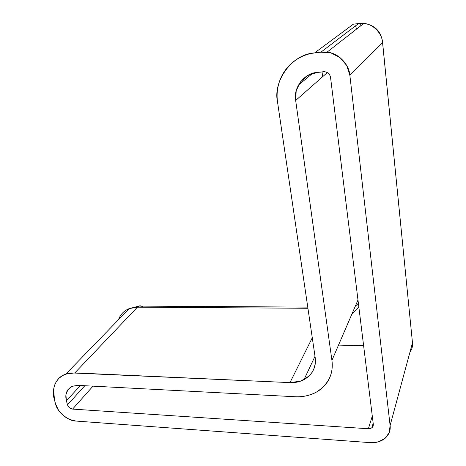 <?xml version="1.0" encoding="UTF-8"?>
<svg xmlns="http://www.w3.org/2000/svg" width="466" height="466" viewBox="0 0 466 466"><rect width="100%" height="100%" fill="white"/><g stroke="black" fill="none" stroke-linecap="round" stroke-linejoin="round"><path stroke-width="0.7" d="M358.663 23.492L353.31 24.226L354.09 24.121L353.31 24.226L314.55 52.943C292.135 53.963 272.581 81.3 277.573 102.304L315.167 357.405L277.573 102.304C276.728 96.59 276.979 90.928 278.33 85.325C279.687 79.721 282.076 74.589 285.489 69.935C288.908 65.275 293.137 61.465 298.158 58.5C303.197 55.541 308.661 53.689 314.55 52.943L320.923 52.151L314.55 52.943L353.31 24.226L358.663 23.492L320.923 52.151L327.045 52.14C338.596 52.967 349.302 64.757 349.867 75.341L382.557 42.546L382.516 41.765L382.557 42.546C382.219 33.698 373.441 23.993 363.789 23.422L358.663 23.492L320.923 52.151L331 52.938L340.087 57.644L346.727 65.531L349.867 75.341L390.112 425.505L412.48 342.813L382.557 42.546L349.867 75.341L390.112 425.505L412.48 342.813L382.557 42.546C382.219 33.698 373.441 23.993 363.789 23.422L358.663 23.492L359.443 23.405L360.975 25.618M355.494 25.904L356.607 29.038L355.494 25.904M322.035 71.886L322.647 76.709L322.035 71.886M358.389 303.279L355.249 306.325M142.788 307.21C141.53 305.877 140.225 305.51 138.88 306.104L137.423 307.176L307.927 308.282L137.423 307.176L129.251 308.597C124.014 310.671 120.432 314.369 118.498 319.699M307.752 307.1L138.88 306.104L129.251 308.597L137.423 307.176L74.851 372.887L137.423 307.176L138.88 306.104L141.373 306.115M412.48 342.813C412.853 346.087 411.996 349.244 409.917 352.284C411.996 349.244 412.853 346.087 412.48 342.813L382.592 42.511M55.611 404.057C57.178 411.915 68.112 421.118 75.83 421.054L370.126 442.63L75.83 421.054L69.422 419.406L63.353 415.608L58.512 410.226L55.611 404.057L54.499 400.055L55.611 404.057M370.126 442.63C375.328 443.073 380.07 441.838 384.351 438.925C388.83 435.157 390.753 430.689 390.112 425.505L389.227 432.605L385.085 438.337L378.369 441.838L370.126 442.63M330.557 77.484C329.957 74.234 327.977 72.312 324.61 71.712L317.066 72.457C304.38 72.871 292.904 88.301 295.671 100.475L327.342 72.579L295.671 100.475L296.201 90.707L300.407 81.934L307.717 75.509L317.066 72.457L323.392 71.735L325.885 71.95L328.122 73.115L329.765 75.061L330.557 77.484L373.318 424.427L330.557 77.484M372.293 416.074L368.373 428.743L371.786 427.887L373.318 424.427L373.12 426.198L372.107 427.637L370.441 428.534L368.373 428.743L72.585 409.096L69.44 407.733L67.494 404.82C68.415 407.249 70.11 408.676 72.585 409.096L93.008 386.151L72.585 409.096L368.373 428.743L372.293 416.074M363.62 345.731L338.514 345.102L363.62 345.731M84.824 385.726L67.494 404.82L84.824 385.726M67.494 404.82L66.393 400.789L80.42 385.493L66.393 400.789L65.922 394.667L67.972 389.576L72.259 386.302L78.166 385.376L72.69 386.133C66.778 389.046 64.681 393.933 66.393 400.789L67.494 404.82M78.166 385.376L294.844 396.723C302.317 397.218 309.517 395.669 316.449 392.075C328.501 384.269 333.656 373.703 331.926 360.387L357.981 299.988L331.926 360.387L295.671 100.475L331.926 360.387C332.642 365.594 332.223 370.528 330.674 375.182C329.118 379.825 326.579 383.833 323.06 387.211C319.536 390.578 315.331 393.083 310.438 394.714C305.545 396.345 300.349 397.015 294.844 396.723L78.166 385.376M351.743 314.457L358.861 307.094M74.851 372.887L65.799 374.111C55.402 377.279 51.126 389.745 54.499 400.055L53.596 389.384L54.557 385.242L56.31 381.561L58.833 378.386L62.619 375.544L67.238 373.662L71.671 372.928L289.992 382.609C294.797 382.889 299.457 381.928 303.966 379.732C312.721 374.355 316.455 366.917 315.167 357.405L315.371 362.612L314.41 367.552L312.366 372.031L309.302 375.87L300.71 381.13L289.992 382.609L74.851 372.887M312.546 73.407L298.362 85.132M312.272 337.786L289.992 382.609L312.272 337.786M382.516 41.765C380.85 31.053 374.606 24.937 363.789 23.422L327.05 52.134M373.179 423.291L371.786 427.887M129.251 308.597L65.799 374.111M315.004 356.315L303.966 379.732"/></g></svg>
